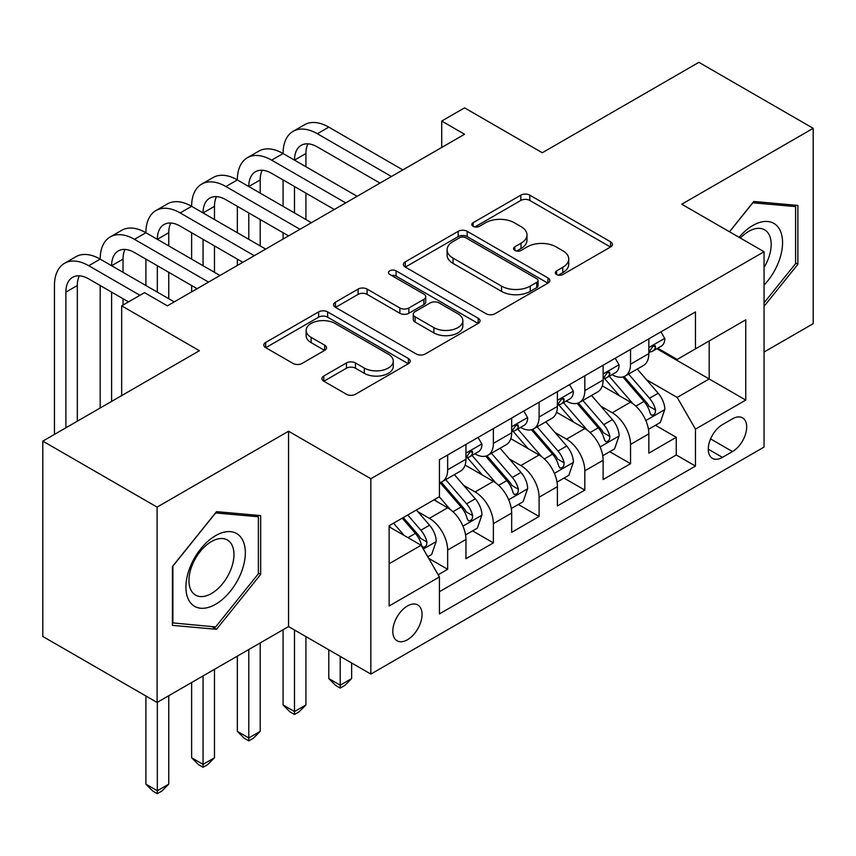 <?xml version="1.0" encoding="UTF-8"?>
<svg xmlns="http://www.w3.org/2000/svg" width="856" height="856" viewBox="0 0 856 856"><rect width="100%" height="100%" fill="white"/><g stroke="black" fill="none" stroke-linecap="round" stroke-linejoin="round"><path stroke-width="1.28" d="M556.603 274.509A4.441 2.568 0 0 0 562.884 274.509L610.574 246.977A6.345 3.659 0 0 0 612.425 244.388A6.345 3.659 0 0 0 610.574 241.799L529.789 195.157A6.345 3.659 0 0 0 520.812 195.157L473.133 222.688A4.441 2.568 0 0 0 471.827 224.507A4.441 2.568 0 0 0 473.133 226.316A4.441 2.568 0 0 0 479.414 226.316L485.587 222.753A20.309 11.727 0 0 1 514.306 222.753L521.037 226.637A20.309 11.727 0 0 1 526.986 234.929A20.309 11.727 0 0 1 521.037 243.222L514.863 246.785A4.441 2.568 0 0 0 513.568 248.604A4.441 2.568 0 0 0 514.863 250.412A4.441 2.568 0 0 0 521.154 250.412L527.317 246.849A20.309 11.727 0 0 1 556.047 246.849L562.777 250.733A20.309 11.727 0 0 1 568.726 259.026A20.309 11.727 0 0 1 562.777 267.318L556.603 270.881A4.441 2.568 0 0 0 555.309 272.7A4.441 2.568 0 0 0 556.603 274.509L556.603 270.881M407.424 639.764A20.694 11.941 120 0 0 420.938 621.531A20.694 11.941 120 0 0 417.771 604.957A20.694 11.941 120 0 0 407.424 605.984A20.694 11.941 120 0 0 393.91 624.217A20.694 11.941 120 0 0 397.077 640.791A20.694 11.941 120 0 0 407.424 639.764M323.803 376.009A6.345 3.659 0 0 0 321.942 378.609A6.345 3.659 0 0 0 323.803 381.198L346.466 394.284A6.345 3.659 0 0 0 355.433 394.284L408.398 363.704A6.345 3.659 0 0 0 410.249 361.114A6.345 3.659 0 0 0 408.398 358.525L327.613 311.884A6.345 3.659 0 0 0 318.635 311.884L265.681 342.464A6.345 3.659 0 0 0 263.819 345.054A6.345 3.659 0 0 0 265.681 347.643L293.062 363.447A6.345 3.659 0 0 0 302.029 363.447L324.692 350.361A6.345 3.659 0 0 0 326.553 347.771A6.345 3.659 0 0 0 324.692 345.182L311.124 337.339A16.981 9.801 0 0 1 306.148 330.416A16.981 9.801 0 0 1 316.624 321.353A16.981 9.801 0 0 1 335.135 323.482L388.314 354.181A16.981 9.801 0 0 1 393.279 361.114A16.981 9.801 0 0 1 382.803 370.166A16.981 9.801 0 0 1 364.303 368.048L355.433 362.933A6.345 3.659 0 0 0 346.466 362.933L323.803 376.009L323.803 381.198M764.055 352.041L813.2 323.664L813.2 128.325L698.903 62.338L542.297 152.743L464.573 107.867L441.717 121.071L464.573 134.264L167.391 305.849L144.525 292.645L121.67 305.849L121.67 395.59M157.097 507.116L157.097 702.455L288.547 626.571L288.547 431.231L157.097 507.116L42.8 441.129L199.394 350.725L121.67 305.849M288.547 431.231L370.851 478.739L764.055 251.728L764.055 447.067L370.851 674.079L370.851 478.739M813.2 128.325L681.75 204.22L764.055 251.728M486.037 313.703A6.345 3.659 0 0 0 495.014 313.703L547.968 283.122A6.345 3.659 0 0 0 549.82 280.533A6.345 3.659 0 0 0 547.968 277.943L467.183 231.302A6.345 3.659 0 0 0 458.206 231.302L405.252 261.882A6.345 3.659 0 0 0 403.39 264.472A6.345 3.659 0 0 0 405.252 267.061L486.037 313.703M391.545 275.471A4.441 2.568 0 0 1 396.05 276.092L396.05 270.817L478.183 318.229A6.345 3.659 0 0 1 480.034 320.829A6.345 3.659 0 0 1 478.183 323.418L425.229 353.988A6.345 3.659 0 0 1 416.251 353.988L335.466 307.347L335.466 302.168A6.345 3.659 0 0 0 333.605 304.757A6.345 3.659 0 0 0 335.466 307.347M335.466 302.168L358.129 289.082A6.345 3.659 0 0 1 367.106 289.082L399.87 308A6.345 3.659 0 0 0 408.847 308L423.88 299.322A6.345 3.659 0 0 0 425.732 296.732A6.345 3.659 0 0 0 423.88 294.132L389.769 274.444A4.441 2.568 0 0 1 388.464 272.636A4.441 2.568 0 0 1 391.213 270.261A4.441 2.568 0 0 1 396.05 270.817M157.097 702.455L42.8 636.468L42.8 441.129M438.176 574.761L447.656 569.283L428.685 558.337M417.889 511.717L429.37 518.34A25.862 14.937 60 0 1 447.656 550.012L465.953 539.462L465.953 558.733L493.377 542.886L472.576 530.88M463.61 485.32L475.091 491.943A25.862 14.937 60 0 1 493.377 523.626L511.674 513.065L511.674 532.336L539.098 516.489L518.297 504.484M509.331 458.923L520.812 465.546A25.862 14.937 60 0 1 539.098 497.229L557.395 486.668L557.395 505.939L584.819 490.092L564.018 478.087M555.052 432.526L566.533 439.149A25.862 14.937 60 0 1 584.819 470.832L603.116 460.271L603.116 479.542L630.54 463.695L630.54 444.435A25.862 14.937 -120 0 0 612.254 412.752L600.773 406.129M609.74 451.69L630.54 463.695M465.953 539.462A25.862 14.937 -120 0 0 447.656 507.779L433.939 499.861M511.674 513.065A25.862 14.937 -120 0 0 493.377 481.382L465.108 465.065M557.395 486.668A25.862 14.937 -120 0 0 539.098 454.985L510.829 438.668M603.116 460.271A25.862 14.937 -120 0 0 584.819 428.589L556.55 412.271M732.501 418.83L722.443 424.63A20.041 11.577 120 0 0 709.346 442.295A20.041 11.577 120 0 0 712.417 458.356A20.041 11.577 120 0 0 722.443 457.361L732.501 451.561A20.041 11.577 120 0 0 745.597 433.896A20.041 11.577 120 0 0 742.527 417.835A20.041 11.577 120 0 0 732.501 418.83M389.138 563.74L421.141 545.261L439.428 576.944L439.428 613.902L695.468 466.081L695.468 429.124L677.182 397.441L646.494 379.732M439.428 576.944L389.138 605.984L389.138 525.734L439.428 496.694L439.428 459.736L695.468 311.916L695.468 348.874L745.758 319.834L745.758 400.084L695.468 429.124M474.855 453.798L475.091 453.937A25.862 14.937 60 0 0 488.027 455.21L506.313 444.649A25.862 14.937 -120 0 0 511.674 432.815L511.674 418.028M520.576 427.401L520.812 427.54A25.862 14.937 60 0 0 533.748 428.813L552.034 418.252A25.862 14.937 -120 0 0 557.395 406.418L557.395 391.631M566.298 401.004L566.533 401.143A25.862 14.937 60 0 0 579.469 402.416L597.755 391.866A25.862 14.937 -120 0 0 603.116 380.021L603.116 365.234M439.428 591.721L676.261 454.985L676.261 437.298L648.837 453.145L648.837 433.874A25.862 14.937 -120 0 0 630.54 402.192L602.271 385.874M612.019 374.607L612.254 374.746A25.862 14.937 -120 0 0 625.19 376.019A25.862 14.937 -120 0 0 630.54 364.185L630.54 349.398M625.19 376.019L643.477 365.469A25.862 14.937 -120 0 0 648.837 353.624L648.837 338.837M447.656 454.985L447.656 469.773A25.862 14.937 60 0 1 442.306 481.607A25.862 14.937 60 0 1 439.428 482.656M442.306 481.607L460.592 471.046A25.862 14.937 -120 0 0 465.953 459.212L465.953 444.425M493.377 428.589L493.377 443.376A25.862 14.937 60 0 1 488.027 455.21M539.098 402.192L539.098 416.979A25.862 14.937 60 0 1 533.748 428.813M584.819 375.795L584.819 390.582A25.862 14.937 60 0 1 579.469 402.416M584.819 470.832L584.819 490.092M539.098 497.229L539.098 516.489M493.377 523.626L493.377 542.886M447.656 550.012L447.656 569.283M421.141 545.261L389.138 526.793M677.182 397.441L709.185 378.962L709.185 340.955L745.758 319.834M656.82 348.734L745.758 400.084M657.74 348.21L677.182 359.434L695.468 348.874M288.547 626.571L370.851 674.079M441.717 121.071L441.717 147.467M655.461 425.293L676.261 437.298M676.261 454.985L695.468 466.081M764.055 306.341L797.888 264.258L797.888 205.429L753.762 201.481L729.44 231.751M172.42 625.362L216.536 629.299L260.663 574.419L260.663 515.59L216.536 511.642L172.42 566.533L172.42 625.362M795.598 262.931L797.888 264.258M258.373 573.092L260.663 574.419M211.881 626.613L216.536 629.299M558.38 275.14L562.777 272.604A20.309 11.727 0 0 0 568.726 264.311L568.726 259.026M526.986 234.929L526.986 240.215A20.309 11.727 0 0 1 521.037 248.497L516.639 251.043M610.488 247.031L529.789 200.443A6.345 3.659 0 0 0 520.812 200.443L474.909 226.947M547.883 283.175L467.183 236.588A6.345 3.659 0 0 0 458.206 236.588L405.337 267.104M536.744 282.352A4.441 2.568 0 0 0 538.05 280.533A4.441 2.568 0 0 0 536.744 278.724L465.835 237.786A4.441 2.568 0 0 0 459.554 237.786L453.049 241.542A20.309 11.727 0 0 0 447.1 249.834A20.309 11.727 0 0 0 453.049 258.116L501.52 286.107A20.309 11.727 0 0 0 530.239 286.107L536.744 282.352L536.744 287.627A4.441 2.568 0 0 0 538.05 285.808L538.05 280.533M447.1 249.834L447.1 255.109A20.309 11.727 0 0 0 453.049 263.402L453.049 258.116M536.744 287.627L530.239 291.382A20.309 11.727 0 0 1 501.52 291.382L453.049 263.402M335.552 307.4L358.129 294.368L358.129 289.082M425.732 296.732L425.732 302.007A6.345 3.659 0 0 1 423.88 304.597L408.847 313.275A6.345 3.659 0 0 1 399.87 313.275L367.106 294.368A6.345 3.659 0 0 0 358.129 294.368M396.05 276.092L478.097 323.461M433.864 327.623A16.981 9.801 0 0 0 452.364 329.753A16.981 9.801 0 0 0 462.85 320.69A16.981 9.801 0 0 0 457.874 313.767L439.139 302.949A6.345 3.659 0 0 0 430.161 302.949L415.128 311.627A6.345 3.659 0 0 0 413.266 314.216A6.345 3.659 0 0 0 415.128 316.806L433.864 327.623L433.864 332.909A16.981 9.801 0 0 0 452.364 335.028A16.981 9.801 0 0 0 462.85 325.976L462.85 320.69M413.266 314.216L413.266 319.491A6.345 3.659 0 0 0 415.128 322.091L415.128 316.806M433.864 332.909L415.128 322.091M393.279 361.114L393.279 366.389A16.981 9.801 0 0 1 382.803 375.452A16.981 9.801 0 0 1 364.303 373.323L355.433 368.208A6.345 3.659 0 0 0 346.466 368.208L323.878 381.241M306.148 330.416L306.148 335.691A16.981 9.801 0 0 0 311.124 342.625L311.124 337.339M324.617 350.414L311.124 342.625M408.312 363.757L327.613 317.169A6.345 3.659 0 0 0 318.635 317.169L265.767 347.686M648.452 429.338L660.265 422.522L664.834 409.318A17.131 9.898 -120 0 0 658.157 393.236L637.271 369.043M633.087 403.872L609.205 376.223M619.498 395.814L605.641 379.775A41.056 23.7 -120 0 0 604.368 378.341M622.858 376.95L643.99 401.411A17.131 9.898 60 0 1 650.1 413.223L651.341 415.246L653.663 414.925L655.204 413.041L655.578 410.056A17.131 9.898 -120 0 0 649.469 398.243L628.582 374.061M624.099 376.554L646.804 402.844A8.731 5.04 60 0 1 649.009 406.258L655.578 410.056M660.95 331.85L664.834 338.58A17.131 9.898 60 0 1 661.281 346.156L652.604 351.174A17.131 9.898 -120 0 0 655.578 347.226L655.225 345.706L653.085 346.134L650.1 350.393A17.131 9.898 60 0 1 648.837 352.833M54.463 434.399L54.463 285.519A48.492 28.002 60 0 1 64.5 263.316L75.938 256.725A48.492 28.002 60 0 1 100.184 259.122A48.492 28.002 60 0 1 110.221 236.919L121.659 230.328A48.492 28.002 60 0 1 145.905 232.725A48.492 28.002 60 0 1 155.942 210.523L167.38 203.931A48.492 28.002 60 0 1 191.626 206.328A48.492 28.002 60 0 1 201.663 184.126L213.101 177.534A48.492 28.002 60 0 1 237.347 179.931A48.492 28.002 60 0 1 247.384 157.729L258.822 151.138A48.492 28.002 60 0 1 283.069 153.534A48.492 28.002 60 0 1 293.105 131.332L304.543 124.741A48.492 28.002 60 0 1 328.79 127.137L402.855 169.905M293.105 131.332A48.492 28.002 60 0 1 317.351 133.739L391.427 176.496M649.404 351.976L649.469 351.976A17.131 9.898 -120 0 0 652.604 351.174M379.989 183.098L317.351 146.932A32.325 18.661 -120 0 0 301.194 145.338A32.325 18.661 -120 0 0 294.496 160.136L305.924 153.534L305.924 166.738M307.946 143.84A32.325 18.661 -120 0 0 305.924 153.534M294.496 186.533L294.496 212.93M305.924 193.135L305.924 219.532M283.069 239.059L283.069 232.725M283.069 206.328L283.069 179.931M764.055 285.101A42.03 24.268 120 0 0 782.01 236.352A42.03 24.268 120 0 0 752.852 225.47A42.03 24.268 120 0 0 739.081 237.315M764.055 267.479A31.822 18.372 120 0 0 764.59 229.825A31.822 18.372 120 0 0 748.679 231.398A31.822 18.372 120 0 0 740.354 238.054M729.526 231.794L752.852 202.786L795.598 206.606L795.598 263.605L764.055 302.853M792.763 204.969L795.598 206.606M241.36 572.247A42.03 24.268 120 0 0 230.489 531.651A42.03 24.268 120 0 0 189.893 567.646A42.03 24.268 120 0 0 200.764 608.242A42.03 24.268 120 0 0 241.36 572.247M230.949 569.283A31.822 18.372 120 0 0 227.364 539.986A31.822 18.372 120 0 0 191.969 565.795A31.822 18.372 120 0 0 195.553 595.102A31.822 18.372 120 0 0 230.949 569.283M172.88 623.125L172.88 566.126L215.626 512.947L258.373 516.767L258.373 573.766L215.626 626.945L172.42 622.868M255.537 515.13L258.373 516.767M602.731 455.734L614.544 448.919L619.113 435.715A17.131 9.898 -120 0 0 612.436 419.633L591.55 395.44M587.366 430.268L563.483 402.62M573.777 422.211L559.92 406.172A41.056 23.7 -120 0 0 558.647 404.738M577.137 403.347L598.269 427.807A17.131 9.898 60 0 1 604.379 439.62L605.62 441.643L607.942 441.322L609.483 439.438L609.857 436.453A17.131 9.898 -120 0 0 603.748 424.64L582.861 400.458M578.378 402.951L601.083 429.241A8.731 5.04 60 0 1 603.287 432.655L609.857 436.453M340.217 656.402L340.217 685.175L351.645 678.573L351.645 662.993M351.645 678.573L344.786 685.442L340.217 688.074L335.648 685.442L328.79 678.573L328.79 649.8M328.79 678.573L340.217 685.175L340.217 688.074M557.01 482.131L568.823 475.315L573.392 462.112A17.131 9.898 -120 0 0 566.715 446.03L545.828 421.837M541.645 456.665L517.773 429.017M528.056 448.608L514.199 432.569A41.056 23.7 -120 0 0 512.926 431.135M531.415 429.744L552.548 454.204A17.131 9.898 60 0 1 558.658 466.017L559.899 468.039L562.221 467.718L563.762 465.835L564.136 462.85A17.131 9.898 -120 0 0 558.026 451.037L537.14 426.855M532.657 429.348L555.362 455.627A8.731 5.04 60 0 1 557.566 459.051L564.136 462.85M294.496 630.005L294.496 711.571L305.924 704.97L305.924 636.597M305.924 704.97L299.065 711.839L294.496 714.471L289.927 711.839L283.069 704.97L283.069 629.738M283.069 704.97L294.496 711.571L294.496 714.471M511.289 508.528L523.102 501.712L527.671 488.509A17.131 9.898 -120 0 0 520.994 472.426L500.107 448.234M495.924 483.062L472.052 455.413M482.335 475.005L468.478 458.966A41.056 23.7 -120 0 0 467.205 457.532M485.694 456.141L506.827 480.601A17.131 9.898 60 0 1 512.937 492.414L514.178 494.436L516.5 494.115L518.04 492.232L518.415 489.247A17.131 9.898 -120 0 0 512.305 477.434L491.419 453.252M486.936 455.745L509.641 482.024A8.731 5.04 60 0 1 511.845 485.448L518.415 489.247M248.775 649.533L248.775 737.968L260.203 731.366L260.203 642.931M260.203 731.366L253.344 738.236L248.775 740.868L244.206 738.236L237.347 731.366L237.347 656.135M237.347 731.366L248.775 737.968L248.775 740.868M465.568 534.925L477.38 528.109L481.949 514.905A17.131 9.898 -120 0 0 475.273 498.823L454.386 474.631M450.203 509.459L439.267 496.79M436.614 501.402L434.837 499.348M439.973 482.538L461.106 506.998A17.131 9.898 60 0 1 467.216 518.811L468.457 520.833L470.779 520.512L472.319 518.629L472.694 515.644A17.131 9.898 -120 0 0 466.584 503.831L445.698 479.649M441.215 482.142L463.92 508.421A8.731 5.04 60 0 1 466.124 511.845L472.694 515.644M203.054 675.93L203.054 764.365L214.482 757.763L214.482 669.328M214.482 757.763L207.623 764.633L203.054 767.265L198.485 764.633L191.626 757.763L191.626 682.532M191.626 757.763L203.054 764.365L203.054 767.265M615.229 358.247L619.113 364.977A17.131 9.898 60 0 1 615.56 372.553L606.883 377.571A17.131 9.898 -120 0 0 609.857 373.623L609.504 372.103L607.364 372.531L604.379 376.79A17.131 9.898 60 0 1 603.116 379.229M247.384 157.729A48.492 28.002 60 0 1 271.63 160.136L283.069 153.534L357.134 196.302M271.63 160.136L345.706 202.893M603.683 378.373L603.748 378.373A17.131 9.898 -120 0 0 606.883 377.571M334.268 209.495L271.63 173.329A32.325 18.661 -120 0 0 255.473 171.735A32.325 18.661 -120 0 0 248.775 186.533L260.203 179.931L260.203 193.135M262.225 170.237A32.325 18.661 -120 0 0 260.203 179.931M248.775 212.93L248.775 239.327M260.203 219.532L260.203 245.929M237.347 265.456L237.347 259.122M237.347 232.725L237.347 206.328M569.508 384.644L573.392 391.374A17.131 9.898 60 0 1 569.839 398.95L561.162 403.968A17.131 9.898 -120 0 0 564.136 400.02L563.783 398.5L561.643 398.928L558.658 403.187A17.131 9.898 60 0 1 557.395 405.626M201.663 184.126A48.492 28.002 60 0 1 225.909 186.533L237.347 179.931L311.413 222.699M225.909 186.533L299.985 229.29M557.962 404.77L558.026 404.77A17.131 9.898 -120 0 0 561.162 403.968M288.547 235.892L225.909 199.726A32.325 18.661 -120 0 0 209.752 198.132A32.325 18.661 -120 0 0 203.054 212.93L214.482 206.328L214.482 219.532M216.504 196.634A32.325 18.661 -120 0 0 214.482 206.328M203.054 239.327L203.054 265.724M214.482 245.929L214.482 272.326M191.626 291.853L191.626 285.519M191.626 259.122L191.626 232.725M523.786 411.041L527.671 417.771A17.131 9.898 60 0 1 524.118 425.346L515.44 430.365A17.131 9.898 -120 0 0 518.415 426.416L518.062 424.897L515.922 425.325L512.937 429.584A17.131 9.898 60 0 1 511.674 432.023M155.942 210.523A48.492 28.002 60 0 1 180.188 212.93L191.626 206.328L265.692 249.096M180.188 212.93L254.264 255.687M512.241 431.167L512.305 431.167A17.131 9.898 -120 0 0 515.44 430.365M242.826 262.289L180.188 226.123A32.325 18.661 -120 0 0 164.031 224.529A32.325 18.661 -120 0 0 157.333 239.327L168.76 232.725L168.76 245.929M170.783 223.031A32.325 18.661 -120 0 0 168.76 232.725M157.333 265.724L157.333 292.121M168.76 272.326L168.76 298.723M145.905 285.519L145.905 259.122M478.065 437.437L481.949 444.168A17.131 9.898 60 0 1 478.397 451.743L469.719 456.762A17.131 9.898 -120 0 0 472.694 452.813L472.341 451.294L470.201 451.722L467.216 455.981A17.131 9.898 60 0 1 465.953 458.42M110.221 236.919A48.492 28.002 60 0 1 134.467 239.327L145.905 232.725L219.971 275.493M134.467 239.327L208.543 282.084M466.52 457.564L466.584 457.564A17.131 9.898 -120 0 0 469.719 456.762M197.105 288.686L134.467 252.52A32.325 18.661 -120 0 0 118.31 250.926A32.325 18.661 -120 0 0 111.612 265.724L123.039 259.122L123.039 272.326M125.062 249.428A32.325 18.661 -120 0 0 123.039 259.122M111.612 292.121L111.612 401.4M123.039 298.723L123.039 305.057M100.184 408.002L100.184 285.519M427.775 556.753L431.659 554.506L436.228 541.302A17.131 9.898 -120 0 0 429.552 525.22L416.401 509.994M404.128 535.439L393.546 523.187M390.892 527.799L389.138 525.766M402.234 518.169L415.385 533.395A17.131 9.898 60 0 1 421.494 545.208L422.736 547.23L425.058 546.909L426.598 545.026L426.973 542.041A17.131 9.898 -120 0 0 420.863 530.228L407.713 515.002M403.294 517.559L418.199 534.818A8.731 5.04 60 0 1 420.403 538.242L426.973 542.041M157.333 702.327L157.333 790.762L168.76 784.16L168.76 695.725M168.76 784.16L161.902 791.03L157.333 793.662L152.764 791.03L145.905 784.16L145.905 695.992M145.905 784.16L157.333 790.762L157.333 793.662M64.5 263.316A48.492 28.002 60 0 1 88.746 265.724L100.184 259.122L174.25 301.89M88.746 265.724L139.956 295.288M128.528 301.89L88.746 278.917A32.325 18.661 -120 0 0 72.589 277.323A32.325 18.661 -120 0 0 65.891 292.121L65.891 427.797M79.341 275.825A32.325 18.661 -120 0 0 77.318 285.519L77.318 421.195M429.37 518.34L447.656 507.779M475.091 491.943L493.377 481.382M520.812 465.546L539.098 454.985M566.533 439.149L584.819 428.589M612.254 412.752L630.54 402.192M630.54 364.185L648.837 353.624M447.656 469.773L465.953 459.212M493.377 443.376L511.674 432.815M539.098 416.979L557.395 406.418M584.819 390.582L603.116 380.021M630.54 444.435L648.837 433.874M710.576 438.903L732.501 451.561M708.265 449.186L722.443 457.361M562.777 272.604L562.777 267.318M514.863 250.412L514.863 246.785M521.037 248.497L521.037 243.222M473.133 226.316L473.133 222.688M520.812 200.443L520.812 195.157M529.789 200.443L529.789 195.157M610.574 246.977L610.574 241.799M405.252 267.061L405.252 261.882M458.206 236.588L458.206 231.302M467.183 236.588L467.183 231.302M547.968 283.122L547.968 277.943M501.52 291.382L501.52 286.107M530.239 291.382L530.239 286.107M367.106 294.368L367.106 289.082M399.87 313.275L399.87 308M408.847 313.275L408.847 308M423.88 304.597L423.88 299.322M478.183 323.418L478.183 318.229M346.466 368.208L346.466 362.933M355.433 368.208L355.433 362.933M364.303 373.323L364.303 368.048M324.692 350.361L324.692 345.182M265.681 347.643L265.681 342.464M318.635 317.169L318.635 311.884M327.613 317.169L327.613 311.884M408.398 363.704L408.398 358.525M645.831 420.553L664.716 409.65M649.469 398.243L658.157 393.236M635.815 406.129L643.99 401.411M664.716 338.377L648.837 347.557M328.79 127.137L317.351 133.739M653.374 345.952L655.578 347.226M600.11 446.95L618.995 436.046M603.748 424.64L612.436 419.633M590.094 432.526L598.269 427.807M554.388 473.347L573.274 462.443M558.026 451.037L566.715 446.03M544.373 458.923L552.548 454.204M508.667 499.744L527.553 488.84M512.305 477.434L520.994 472.426M498.652 485.32L506.827 480.601M462.946 526.14L481.832 515.237M466.584 503.831L475.273 498.823M452.931 511.717L461.106 506.998M618.995 364.774L603.116 373.954M607.653 372.349L609.857 373.623M573.274 391.171L557.395 400.351M561.932 398.746L564.136 400.02M527.553 417.568L511.674 426.748M516.211 425.143L518.415 426.416M481.832 443.964L465.953 453.145M470.49 451.54L472.694 452.813M423.313 549.028L436.111 541.634M420.863 530.228L429.552 525.22M407.991 537.675L415.385 533.395M77.318 285.519L65.891 292.121"/></g></svg>
